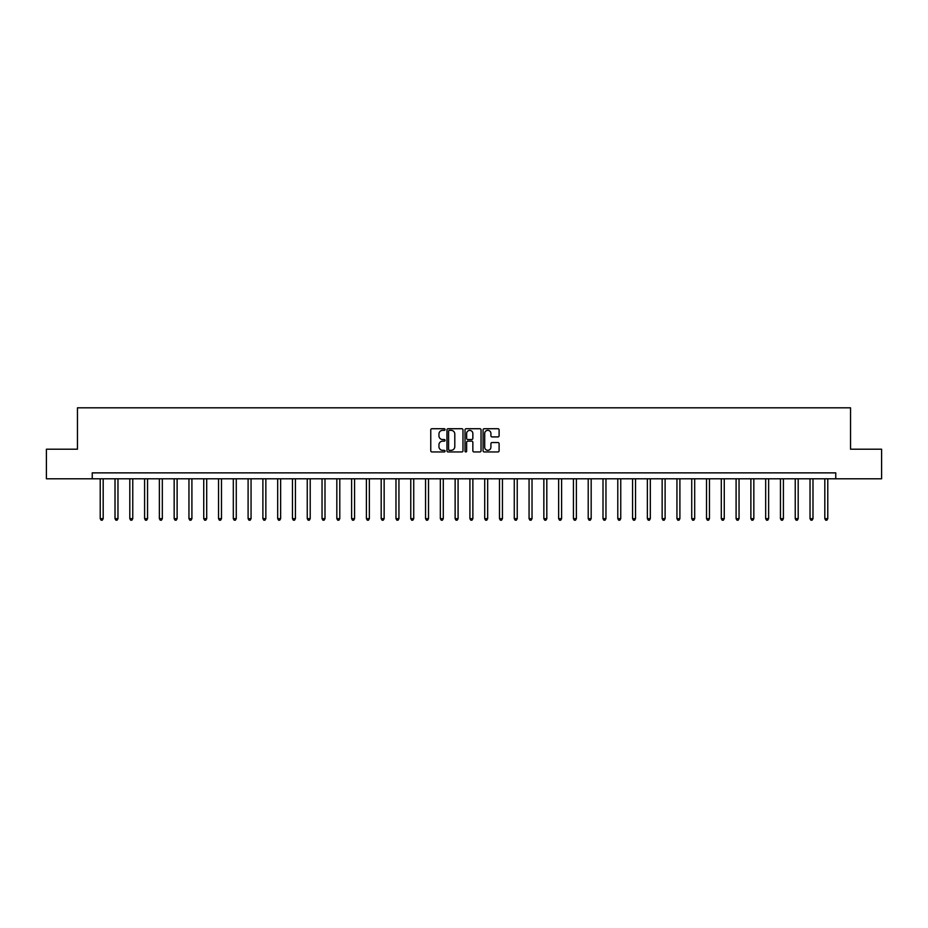 <?xml version="1.0" encoding="UTF-8"?>
<svg xmlns="http://www.w3.org/2000/svg" width="928" height="928" viewBox="0 0 928 928"><rect width="100%" height="100%" fill="white"/><g stroke="black" fill="none" stroke-linecap="round" stroke-linejoin="round"><path stroke-width="1.39" d="M445.069 429.536A0.812 0.812 0 0 0 444.257 428.724L431.926 428.724A1.16 1.16 0 0 0 430.766 429.884L430.766 450.788A1.16 1.16 0 0 0 431.926 451.948L444.257 451.948A0.812 0.812 0 0 0 445.069 451.136A0.812 0.812 0 0 0 444.257 450.324L442.668 450.324A3.712 3.712 0 0 1 438.944 446.612L438.944 444.872A3.712 3.712 0 0 1 442.668 441.148L444.257 441.148A0.812 0.812 0 0 0 445.069 440.336A0.812 0.812 0 0 0 444.257 439.524L442.668 439.524A3.712 3.712 0 0 1 438.944 435.812L438.944 434.072A3.712 3.712 0 0 1 442.668 430.348L444.257 430.348A0.812 0.812 0 0 0 445.069 429.536M497.942 436.914A1.16 1.16 0 0 0 499.102 435.754L499.102 429.884A1.16 1.16 0 0 0 497.942 428.724L484.23 428.724A1.16 1.16 0 0 0 483.07 429.884L483.07 450.788A1.16 1.16 0 0 0 484.23 451.948L497.942 451.948A1.16 1.16 0 0 0 499.102 450.788L499.102 443.712A1.16 1.16 0 0 0 497.942 442.552L492.072 442.552A1.16 1.16 0 0 0 490.912 443.712L490.912 447.215A3.109 3.109 0 0 1 487.803 450.324A3.109 3.109 0 0 1 484.694 447.215L484.694 433.457A3.109 3.109 0 0 1 487.803 430.348A3.109 3.109 0 0 1 490.912 433.457L490.912 435.754A1.16 1.16 0 0 0 492.072 436.914L497.942 436.914M92.243 478.79L46.4 478.79L46.4 449.21L77.453 449.21L77.453 407.81L850.547 407.81L850.547 449.21L881.6 449.21L881.6 478.79L835.757 478.79L835.757 472.874L92.243 472.874L92.243 478.79L835.757 478.79M462.979 429.884A1.16 1.16 0 0 0 461.819 428.724L448.12 428.724A1.16 1.16 0 0 0 446.96 429.884L446.96 450.788A1.16 1.16 0 0 0 448.12 451.948L461.819 451.948A1.16 1.16 0 0 0 462.979 450.788L462.979 429.884M466.181 428.724L479.88 428.724A1.16 1.16 0 0 1 481.04 429.884L481.04 450.788A1.16 1.16 0 0 1 479.88 451.948L474.011 451.948A1.16 1.16 0 0 1 472.851 450.788L472.851 442.32A1.16 1.16 0 0 0 471.691 441.148L467.805 441.148A1.16 1.16 0 0 0 466.645 442.32L466.645 451.136A0.812 0.812 0 0 1 465.833 451.948A0.812 0.812 0 0 1 465.021 451.136L465.021 429.884A1.16 1.16 0 0 1 466.181 428.724M449.396 430.348A0.812 0.812 0 0 0 448.584 431.172L448.584 449.512A0.812 0.812 0 0 0 449.396 450.324L451.078 450.324A3.712 3.712 0 0 0 454.801 446.612L454.801 434.072A3.712 3.712 0 0 0 451.078 430.348L449.396 430.348M472.851 433.515A3.109 3.109 0 0 0 469.754 430.406A3.109 3.109 0 0 0 466.645 433.515L466.645 438.364A1.16 1.16 0 0 0 467.805 439.524L471.691 439.524A1.16 1.16 0 0 0 472.851 438.364L472.851 433.515M100.224 478.79L100.224 518.659L103.182 518.659L103.182 478.79M103.182 518.659L102.3 520.19L101.117 520.19L100.224 518.659M115.014 478.79L115.014 518.659L117.972 518.659L117.972 478.79M117.972 518.659L117.079 520.19L115.907 520.19L115.014 518.659M129.804 478.79L129.804 518.659L132.762 518.659L132.762 478.79M132.762 518.659L131.869 520.19L130.686 520.19L129.804 518.659M144.594 478.79L144.594 518.659L147.552 518.659L147.552 478.79M147.552 518.659L146.659 520.19L145.476 520.19L144.594 518.659M159.372 478.79L159.372 518.659L162.33 518.659L162.33 478.79M162.33 518.659L161.449 520.19L160.266 520.19L159.372 518.659M174.162 478.79L174.162 518.659L177.12 518.659L177.12 478.79M177.12 518.659L176.239 520.19L175.056 520.19L174.162 518.659M188.952 478.79L188.952 518.659L191.91 518.659L191.91 478.79M191.91 518.659L191.017 520.19L189.834 520.19L188.952 518.659M203.742 478.79L203.742 518.659L206.7 518.659L206.7 478.79M206.7 518.659L205.807 520.19L204.624 520.19L203.742 518.659M218.532 478.79L218.532 518.659L221.479 518.659L221.479 478.79M221.479 518.659L220.597 520.19L219.414 520.19L218.532 518.659M233.311 478.79L233.311 518.659L236.269 518.659L236.269 478.79M236.269 518.659L235.387 520.19L234.204 520.19L233.311 518.659M248.101 478.79L248.101 518.659L251.059 518.659L251.059 478.79M251.059 518.659L250.177 520.19L248.994 520.19L248.101 518.659M262.891 478.79L262.891 518.659L265.849 518.659L265.849 478.79M265.849 518.659L264.956 520.19L263.772 520.19L262.891 518.659M277.681 478.79L277.681 518.659L280.639 518.659L280.639 478.79M280.639 518.659L279.746 520.19L278.562 520.19L277.681 518.659M292.459 478.79L292.459 518.659L295.417 518.659L295.417 478.79M295.417 518.659L294.536 520.19L293.352 520.19L292.459 518.659M307.249 478.79L307.249 518.659L310.207 518.659L310.207 478.79M310.207 518.659L309.326 520.19L308.142 520.19L307.249 518.659M322.039 478.79L322.039 518.659L324.997 518.659L324.997 478.79M324.997 518.659L324.116 520.19L322.932 520.19L322.039 518.659M336.829 478.79L336.829 518.659L339.787 518.659L339.787 478.79M339.787 518.659L338.894 520.19L337.711 520.19L336.829 518.659M351.619 478.79L351.619 518.659L354.577 518.659L354.577 478.79M354.577 518.659L353.684 520.19L352.501 520.19L351.619 518.659M366.398 478.79L366.398 518.659L369.356 518.659L369.356 478.79M369.356 518.659L368.474 520.19L367.291 520.19L366.398 518.659M381.188 478.79L381.188 518.659L384.146 518.659L384.146 478.79M384.146 518.659L383.264 520.19L382.081 520.19L381.188 518.659M395.978 478.79L395.978 518.659L398.936 518.659L398.936 478.79M398.936 518.659L398.042 520.19L396.859 520.19L395.978 518.659M410.768 478.79L410.768 518.659L413.726 518.659L413.726 478.79M413.726 518.659L412.832 520.19L411.649 520.19L410.768 518.659M425.558 478.79L425.558 518.659L428.516 518.659L428.516 478.79M428.516 518.659L427.622 520.19L426.439 520.19L425.558 518.659M440.336 478.79L440.336 518.659L443.294 518.659L443.294 478.79M443.294 518.659L442.412 520.19L441.229 520.19L440.336 518.659M455.126 478.79L455.126 518.659L458.084 518.659L458.084 478.79M458.084 518.659L457.202 520.19L456.019 520.19L455.126 518.659M469.916 478.79L469.916 518.659L472.874 518.659L472.874 478.79M472.874 518.659L471.981 520.19L470.798 520.19L469.916 518.659M484.706 478.79L484.706 518.659L487.664 518.659L487.664 478.79M487.664 518.659L486.771 520.19L485.588 520.19L484.706 518.659M499.484 478.79L499.484 518.659L502.442 518.659L502.442 478.79M502.442 518.659L501.561 520.19L500.378 520.19L499.484 518.659M514.274 478.79L514.274 518.659L517.232 518.659L517.232 478.79M517.232 518.659L516.351 520.19L515.168 520.19L514.274 518.659M529.064 478.79L529.064 518.659L532.022 518.659L532.022 478.79M532.022 518.659L531.141 520.19L529.958 520.19L529.064 518.659M543.854 478.79L543.854 518.659L546.812 518.659L546.812 478.79M546.812 518.659L545.919 520.19L544.736 520.19L543.854 518.659M558.644 478.79L558.644 518.659L561.602 518.659L561.602 478.79M561.602 518.659L560.709 520.19L559.526 520.19L558.644 518.659M573.423 478.79L573.423 518.659L576.381 518.659L576.381 478.79M576.381 518.659L575.499 520.19L574.316 520.19L573.423 518.659M588.213 478.79L588.213 518.659L591.171 518.659L591.171 478.79M591.171 518.659L590.289 520.19L589.106 520.19L588.213 518.659M603.003 478.79L603.003 518.659L605.961 518.659L605.961 478.79M605.961 518.659L605.068 520.19L603.884 520.19L603.003 518.659M617.793 478.79L617.793 518.659L620.751 518.659L620.751 478.79M620.751 518.659L619.858 520.19L618.674 520.19L617.793 518.659M632.583 478.79L632.583 518.659L635.541 518.659L635.541 478.79M635.541 518.659L634.648 520.19L633.464 520.19L632.583 518.659M647.361 478.79L647.361 518.659L650.319 518.659L650.319 478.79M650.319 518.659L649.438 520.19L648.254 520.19L647.361 518.659M662.151 478.79L662.151 518.659L665.109 518.659L665.109 478.79M665.109 518.659L664.228 520.19L663.044 520.19L662.151 518.659M676.941 478.79L676.941 518.659L679.899 518.659L679.899 478.79M679.899 518.659L679.006 520.19L677.823 520.19L676.941 518.659M691.731 478.79L691.731 518.659L694.689 518.659L694.689 478.79M694.689 518.659L693.796 520.19L692.613 520.19L691.731 518.659M706.521 478.79L706.521 518.659L709.468 518.659L709.468 478.79M709.468 518.659L708.586 520.19L707.403 520.19L706.521 518.659M721.3 478.79L721.3 518.659L724.258 518.659L724.258 478.79M724.258 518.659L723.376 520.19L722.193 520.19L721.3 518.659M736.09 478.79L736.09 518.659L739.048 518.659L739.048 478.79M739.048 518.659L738.166 520.19L736.983 520.19L736.09 518.659M750.88 478.79L750.88 518.659L753.838 518.659L753.838 478.79M753.838 518.659L752.944 520.19L751.761 520.19L750.88 518.659M765.67 478.79L765.67 518.659L768.628 518.659L768.628 478.79M768.628 518.659L767.734 520.19L766.551 520.19L765.67 518.659M780.448 478.79L780.448 518.659L783.406 518.659L783.406 478.79M783.406 518.659L782.524 520.19L781.341 520.19L780.448 518.659M795.238 478.79L795.238 518.659L798.196 518.659L798.196 478.79M798.196 518.659L797.314 520.19L796.131 520.19L795.238 518.659M810.028 478.79L810.028 518.659L812.986 518.659L812.986 478.79M812.986 518.659L812.093 520.19L810.921 520.19L810.028 518.659M824.818 478.79L824.818 518.659L827.776 518.659L827.776 478.79M827.776 518.659L826.883 520.19L825.7 520.19L824.818 518.659"/></g></svg>
